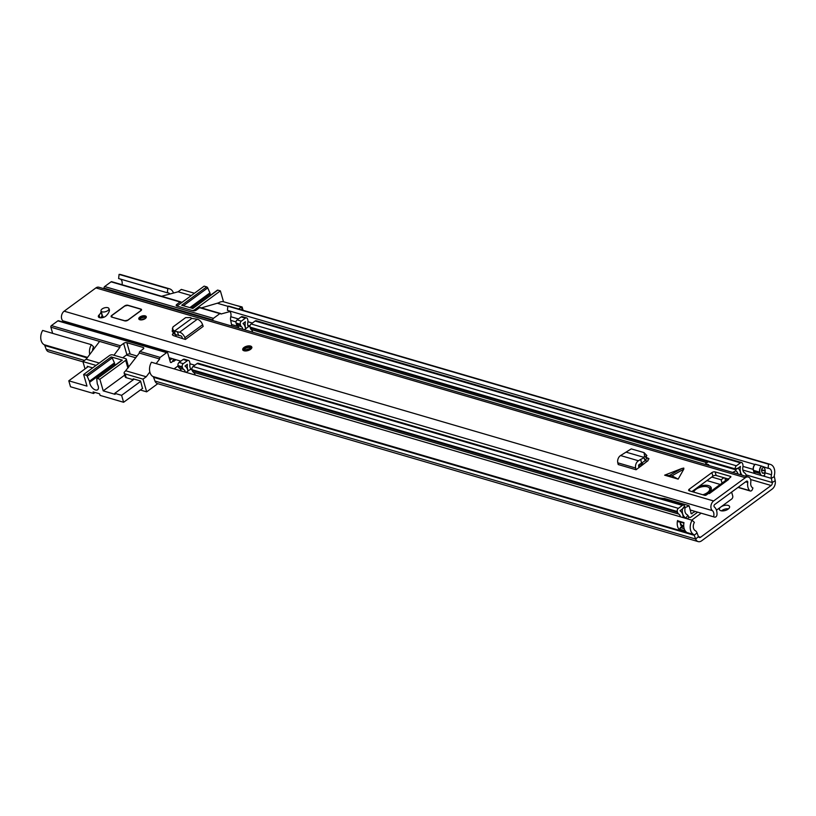 <?xml version="1.0" encoding="UTF-8"?>
<svg xmlns="http://www.w3.org/2000/svg" width="816" height="816" viewBox="0 0 816 816"><rect width="100%" height="100%" fill="white"/><g stroke="black" fill="none" stroke-linecap="round" stroke-linejoin="round"><path stroke-width="1.22" d="M728.515 508.827A5.304 2.56 -16.1 0 0 721.497 510.857M754.861 464.477L227.419 310.345L227.858 306.194L768.539 464.192A10.027 6.987 -73.7 0 1 770.294 464.375A10.027 6.987 -73.7 0 1 774.374 475.259A2.356 1.642 106.3 0 0 774.343 476.554L775.2 480.706A6.61 4.61 -73.7 0 1 772.16 489.08L701.607 540.824A6.61 4.61 -73.7 0 1 698.149 541.6A6.61 4.61 -73.7 0 1 695.65 539.05L694.222 535.306A2.356 1.642 106.3 0 0 693.58 534.5A10.027 6.987 -73.7 0 1 692.111 520.231L694.385 522.393A5.783 4.029 -73.7 0 0 695.232 530.624A6.61 4.61 106.3 0 1 697.027 532.868L698.445 536.612L700.577 537.244A2.356 1.642 -73.7 0 1 699.343 537.52A2.356 1.642 -73.7 0 1 698.445 536.612L695.65 539.05L154.969 381.041L153.551 377.308A2.356 1.642 106.3 0 0 152.908 376.502A10.027 6.987 -73.7 0 1 151.439 362.233L692.111 520.231M728.117 505.39A5.304 2.56 -16.1 0 0 722.191 506.195A5.304 2.56 -16.1 0 0 719.386 509.531A5.304 2.56 -16.1 0 0 720.865 510.714A5.304 2.56 -16.1 0 0 726.791 509.918A5.304 2.56 -16.1 0 0 729.586 506.583A5.304 2.56 -16.1 0 0 728.117 505.39M763.521 467.007A5.783 4.029 -73.7 0 1 763.715 467.17A5.783 4.029 -73.7 0 1 765.082 472.219A5.783 4.029 -73.7 0 1 764.959 472.831A6.61 4.61 106.3 0 0 764.714 475.126L764.623 475.198A4.712 3.284 -73.7 0 1 762.44 475.82A4.712 3.284 -73.7 0 1 760.257 473.596L759.859 472.199A4.712 3.284 -73.7 0 1 761.634 466.12L768.091 468.343A5.783 4.029 -73.7 0 1 769.1 468.455A5.783 4.029 -73.7 0 1 771.457 474.728A6.61 4.61 106.3 0 0 771.355 478.37L772.222 482.521A2.356 1.642 -73.7 0 1 771.13 485.51L700.577 537.244M229.337 310.906A5.783 4.029 -73.7 0 1 230.785 316.72A6.61 4.61 106.3 0 0 230.683 320.362L231.54 324.513A2.356 1.642 -73.7 0 1 231.469 325.982M761.634 466.12L755.137 464.222A4.712 3.284 106.3 0 0 753.362 470.302L753.76 471.699A4.712 3.284 106.3 0 0 755.381 473.749A4.712 3.284 106.3 0 0 755.606 473.831M768.539 464.192L768.091 468.343M120.554 279.113A5.783 4.029 -73.7 0 1 122.043 284.713M118.626 278.552L167.341 292.791L167.79 288.629L119.075 274.4L118.626 278.552M169.922 294.005A5.783 4.029 106.3 0 0 168.351 292.893A5.783 4.029 106.3 0 0 167.341 292.791M761.736 469.18A10.027 6.987 -73.7 0 1 761.685 469.73M227.858 306.194A10.027 6.987 -73.7 0 1 229.622 306.377L770.294 464.375M173.471 293.046A10.027 6.987 106.3 0 0 169.544 288.823A10.027 6.987 106.3 0 0 167.79 288.629M119.075 274.4A10.027 6.987 -73.7 0 1 120.829 274.584L169.544 288.823M82.997 361.835L48.695 351.808A6.61 4.61 -73.7 0 1 46.186 349.258L44.768 345.515A2.356 1.642 106.3 0 0 44.125 344.709A10.027 6.987 -73.7 0 1 42.646 330.439L91.361 344.678L93.636 346.841A5.783 4.029 106.3 0 0 92.524 350.758M680.309 522.056A5.783 4.029 106.3 0 0 681.87 526.575L680.544 527.544A1.418 0.989 106.3 0 0 679.922 529.451L680.218 530.461A10.027 6.987 -73.7 0 1 677.484 520.751L683.981 522.648A10.027 6.987 106.3 0 0 686.705 532.358L686.705 532.358M91.361 344.678A10.027 6.987 106.3 0 0 89.76 354.419M680.218 530.461L686.766 532.409M698.149 541.6L157.478 383.602A6.61 4.61 -73.7 0 1 154.969 381.041M683.716 524.821A2.122 1.479 106.3 0 1 682.961 525.769L681.87 526.575M763.715 467.17A3.774 2.632 -73.7 0 1 763.368 467.466L762.562 468.058A2.122 1.479 -73.7 0 0 761.624 470.903L762.022 472.301A2.122 1.479 -73.7 0 0 763.99 473.015L765.082 472.219M178.123 365.884L174.083 368.852M179.887 361.855L179.571 360.764M175.879 359.693L173.992 361.223L172.839 360.335L172.717 361.427L173.992 361.223M172.717 361.427L171.401 362.396A1.183 0.826 -73.7 0 1 170.299 361.998L167.729 353.063A1.183 0.826 106.3 0 0 166.627 352.655L57.844 320.872L51.398 325.604A1.183 0.826 106.3 0 0 50.878 327.185L52.652 333.367M156.152 363.61L159.661 358.979A1.183 0.826 -73.7 0 1 160.181 357.388L166.627 352.655M133.304 379.756L126.225 377.686L125.134 373.912L142.994 379.134L146.227 376.768L149.838 371.974M142.994 379.134L146.666 391.843L140.362 389.997M157.784 383.693L146.666 391.843M191.219 295.616L178.102 291.781L161.599 296.269M213.415 318.352A1.183 0.826 106.3 0 0 212.894 319.933L104.111 288.15A1.183 0.826 -73.7 0 1 104.632 286.559L213.415 318.352L219.871 313.619A1.183 0.826 -73.7 0 1 220.483 313.477L200.185 307.55A1.183 0.826 106.3 0 0 199.573 307.693L196.35 310.06A2.356 1.142 163.9 0 1 193.106 310.763L176.868 306.02A2.356 1.142 163.9 0 1 176.215 305.49A2.356 1.142 163.9 0 1 176.858 304.358L180.091 301.991A1.183 0.826 -73.7 0 1 181.183 302.399L182.427 302.063M50.878 327.185L99.583 341.414L86.149 359.213L82.926 361.58L96.033 365.405M99.256 363.038L86.149 359.213M113.924 355.235L119.881 347.351A1.183 0.826 -73.7 0 1 120.401 345.77L123.624 343.403A2.356 1.142 163.9 0 1 126.857 342.689L143.096 347.432A2.356 1.142 163.9 0 1 143.749 347.963A2.356 1.142 163.9 0 1 143.106 349.095L139.883 351.461A1.183 0.826 106.3 0 0 139.363 353.042L125.123 371.423A3.539 1.703 163.9 0 0 124.154 373.116A3.539 1.703 163.9 0 0 125.134 373.912M99.583 341.414L119.881 347.351M87.485 367.098L87.261 366.292L92.667 367.873M126.225 377.686A3.539 1.703 163.9 0 1 125.246 376.89L124.154 373.116M137.098 356.041L130.132 354.011A2.356 1.142 -16.1 0 0 126.888 354.715L122.696 357.796M180.703 301.859L111.7 281.693A1.183 0.826 106.3 0 0 111.088 281.826L104.632 286.559M104.111 288.15L104.305 288.823M57.844 320.872A1.183 0.826 -73.7 0 1 58.466 320.729L167.249 352.522M238.629 309.009L241.403 306.969L223.543 301.757A3.539 1.703 163.9 0 0 218.688 302.818L201.379 307.897M142.484 388.436L140.556 380.96L133.243 378.828L133.477 379.634M194.443 293.25L181.325 289.415L178.102 291.781M85.037 368.903L82.926 361.58M146.227 376.768L125.929 370.831M139.363 353.042L159.661 358.979M174.338 359.234L172.839 360.335M169.799 360.244L172.064 358.571M212.894 319.933L213.088 320.617M220.483 313.477A1.183 0.826 -73.7 0 1 220.963 314.027L230 311.559M227.848 306.316L217.882 303.409M242.301 310.08L241.403 306.969M96.89 378.542A1.183 0.622 53.7 0 1 97.298 378.502L122.308 360.162A1.183 0.622 53.7 0 0 121.9 360.203L96.89 378.542A1.183 0.622 53.7 0 0 96.737 379.052L97.257 383.54A2.356 1.255 53.7 0 0 97.583 384.56A6.018 3.193 53.7 0 1 98.206 386.131A6.018 3.193 53.7 0 1 97.624 389.773A6.018 3.193 53.7 0 1 93.442 388.844A6.018 3.193 53.7 0 1 89.933 383.704A6.018 3.193 53.7 0 1 89.678 382.255L114.689 363.916A2.356 1.255 -126.3 0 0 114.587 363.344A2.356 1.255 -126.3 0 0 114.434 362.916L89.423 381.245L87.21 376.268L112.22 357.928L114.434 362.916M89.423 381.245A2.356 1.255 53.7 0 1 89.587 381.684A2.356 1.255 53.7 0 1 89.678 382.255M142.667 388.304L123.614 402.278L100.072 395.393L99.613 393.812L93.116 391.915L93.575 393.496L70.513 386.764L68.799 380.807L88.21 366.578M94.993 392.455L93.575 393.496M135.772 357.796L126.429 355.062M123.614 402.278L121.604 395.332L114.781 393.332L115.076 394.332L103.224 390.864L99.868 379.246L125.674 360.325A2.356 1.142 163.9 0 0 126.327 359.193A2.356 1.142 163.9 0 0 125.664 358.663L112.679 354.868A2.356 1.142 -16.1 0 0 109.446 355.572L83.63 374.503L86.2 375.248A1.183 0.622 53.7 0 1 87.21 376.268M83.63 374.503L86.986 386.121L68.799 380.807M97.298 378.502L99.868 379.246M121.604 395.332L140.668 381.347M169.738 360.029L171.829 358.499M134.191 379.103L114.781 393.332M103.224 390.864L124.726 375.095M114.689 363.916A6.018 3.193 -126.3 0 0 114.923 365.323M122.308 360.162L111.2 356.918A1.183 0.622 53.7 0 1 112.22 357.928M191.015 307.948L210.191 293.882A6.018 3.193 -126.3 0 0 210.426 295.29M241.526 307.387L242.117 306.959L235.079 305.123M242.117 306.959L243.076 310.304M183.416 305.725L207.723 287.895A1.183 0.622 -126.3 0 0 206.703 286.885L204.143 286.141L178.327 305.062A2.356 1.142 -16.1 0 0 177.684 306.194A2.356 1.142 -16.1 0 0 177.715 306.265M207.723 287.895L209.936 292.883L189.853 307.601M210.191 293.882A2.356 1.255 -126.3 0 0 209.936 292.883M192.484 310.58A2.356 1.142 -16.1 0 0 194.565 309.805L220.381 290.884L217.811 290.129A1.183 0.622 -126.3 0 0 217.403 290.17L192.556 308.397M220.381 290.884L223.513 301.747M217.811 290.129L192.811 308.468L181.703 305.225L206.703 286.885M184.865 337.742L202.613 324.727L203.164 326.431L185.416 339.446L184.865 337.742A5.426 2.876 -126.3 0 0 179.571 332.245L174.451 331.112L191.801 318.403L190.516 317.577L185.64 317.618L172.982 326.93L172.176 331.214L174.879 334.438L174.532 331.061L173.349 330.164L173.176 333.122M172.36 328.256L173.349 330.164M191.801 318.403L197.309 319.24A5.426 2.876 -126.3 0 1 202.613 324.727M683.808 469.118L683.788 468.078L681.737 468.517L664.642 475.177L678.157 479.135L683.808 469.118L671.956 475.81L664.642 475.177M101.143 311.355A4.366 2.101 -16.1 0 0 101 311.794A11.302 5.457 163.9 0 1 99.073 314.986A4.366 2.101 -16.1 0 0 98.359 316.679A4.366 2.101 -16.1 0 0 101.572 317.791A4.366 2.101 -16.1 0 0 106.029 315.955A20.033 9.67 -16.1 0 0 109.446 310.294A4.366 2.101 -16.1 0 0 109.426 309.835A4.366 2.101 -16.1 0 0 109.181 309.407M140.882 310.712A2.356 1.142 -16.1 0 0 141.525 309.58A2.356 1.142 -16.1 0 0 140.872 309.05L127.877 305.255A2.356 1.142 -16.1 0 0 124.644 305.959L111.741 315.425A2.356 1.142 -16.1 0 0 111.098 316.557A2.356 1.142 -16.1 0 0 111.751 317.087L124.736 320.882A2.356 1.142 -16.1 0 0 127.969 320.168L140.882 310.712M139.862 317.026A3.896 1.877 -16.1 0 0 138.802 318.893A3.896 1.877 -16.1 0 0 141.352 319.913A3.896 1.877 -16.1 0 0 145.228 318.597A3.896 1.877 -16.1 0 0 146.288 316.73A3.896 1.877 -16.1 0 0 143.738 315.721A3.896 1.877 -16.1 0 0 139.862 317.026M244.025 347.463A4.723 2.275 -16.1 0 0 242.74 349.727A4.723 2.275 -16.1 0 0 245.82 350.962A4.723 2.275 -16.1 0 0 250.522 349.37A4.723 2.275 -16.1 0 0 251.807 347.106A4.723 2.275 -16.1 0 0 248.717 345.872A4.723 2.275 -16.1 0 0 244.025 347.463M745.365 477.697L713.623 500.973A5.661 3.947 106.3 0 0 710.95 505.869A5.661 3.947 106.3 0 0 712.388 510.632A5.783 4.029 -73.7 0 1 713.582 516.803L714.602 517.12A2.356 1.642 106.3 0 0 714.612 517.12A2.356 1.642 106.3 0 0 716.978 514.621A10.027 6.987 -73.7 0 0 714.347 506.96A1.418 0.989 106.3 0 1 714.653 504.553L746.395 481.267A1.418 0.989 106.3 0 1 747.752 482.47A10.027 6.987 -73.7 0 0 749.68 490.63A2.356 1.642 106.3 0 0 750.241 490.987A2.356 1.642 106.3 0 0 752.423 489.376L752.933 487.958A5.783 4.029 -73.7 0 1 750.771 482.491A5.661 3.947 106.3 0 0 748.333 477.023A5.661 3.947 106.3 0 0 745.365 477.697L95.911 287.905L64.158 311.182A5.661 3.947 106.3 0 0 61.486 316.078A5.661 3.947 106.3 0 0 62.934 320.841A5.783 4.029 -73.7 0 1 64.015 322.351M708.38 493.496A5.426 2.876 -126.3 0 0 707.452 493.813L726.811 479.614A5.426 2.876 53.7 0 1 727.923 479.298L730.555 477.238A1.183 0.571 -16.1 0 0 730.871 476.677A1.183 0.571 -16.1 0 0 730.544 476.411L715.122 471.903L716.152 475.473A2.356 1.142 -16.1 0 0 712.919 476.187L691.907 491.589M727.892 479.186L728.698 479.431L709.339 493.619L708.533 493.384L706.35 494.986A1.183 0.571 -16.1 0 1 704.738 495.332L689.306 490.824A2.356 1.142 163.9 0 1 688.653 490.304A2.356 1.142 163.9 0 1 689.296 489.172L689.826 490.977M712.919 476.187L711.889 472.607L689.296 489.172M711.889 472.607A2.356 1.142 163.9 0 1 715.122 471.903M647.017 457.837L648.037 458.143L648.088 460.612L636.072 469.761L635.654 468.037A5.426 3.784 -73.7 0 1 638.438 460.765L640.744 459.367L641.519 463.111L639.214 464.518A1.183 0.826 -73.7 0 0 638.612 466.099L638.979 467.629M626.392 452.237L643.773 457.317L644.63 455.971L644.008 452.594L631.237 448.892L620.578 455.552A5.426 3.784 -73.7 0 0 617.794 462.815L618.212 464.539L636.072 469.761M648.893 458.694L648.037 458.143L649.006 458.949M185.416 339.446L182.488 338.589L181.999 337.079A1.183 0.622 -126.3 0 0 180.846 335.886L174.879 334.438M172.564 335.08L173.237 333.173L172.37 334.57L173.318 335.57L182.488 338.589M102.173 314.925A4.366 2.101 -16.1 0 0 102.041 315.364A11.302 5.457 163.9 0 1 100.796 317.822M645.293 460.612L647.333 461.203M728.168 478.982L716.152 475.473M175.032 336.172L176.654 334.978M727.923 479.298A5.426 2.876 53.7 0 1 728.698 479.431M748.333 477.023L98.869 287.232A5.661 3.947 106.3 0 0 95.911 287.905M169.055 357.683L180.856 361.141M189.944 363.783L194.82 365.221M690.356 510.02L713.582 516.803M707.452 493.813A5.426 2.876 -126.3 0 0 706.87 494.598M731.615 492.109L732.707 495.873A2.356 1.642 106.3 0 1 731.666 499.035L716.458 510.184M644.63 455.971L646.7 458.439L645.466 460.387L643.773 457.317L645.13 460.744L641.519 463.111M640.744 459.367L644.008 457.756M646.894 455.573L644.008 452.594M646.7 458.439L646.088 455.063M678.157 479.135L671.956 475.81M175.256 334.631L174.624 331.837M177.388 331.826L178.663 335.468M249.4 349.013A2.652 1.285 -16.1 0 0 245.789 350.054M107.824 310.61A4.131 1.989 -16.1 0 0 108.956 308.632A4.131 1.989 -16.1 0 0 106.253 307.55A4.131 1.989 -16.1 0 0 102.143 308.948A4.131 1.989 -16.1 0 0 101.021 310.916A4.131 1.989 -16.1 0 0 103.724 311.998A4.131 1.989 -16.1 0 0 107.824 310.61M101.704 316.435L102.306 316.394A11.801 5.692 163.9 0 1 102.938 316.353A4.131 1.989 -16.1 0 1 102.398 315.69L101.021 310.916M103.255 317.455L102.938 316.353M111.812 317.108L124.899 320.759L127.816 320.127L140.719 310.661L140.709 309.172L127.928 305.439M144.769 318.893A2.652 1.285 -16.1 0 0 141.239 319.913M746.283 476.432A5.263 3.672 106.3 0 0 744.6 472.872A5.896 4.111 106.3 0 1 742.886 467.058A4.488 3.121 -73.7 0 0 742.825 464.437L742.601 463.641A2.356 1.642 -73.7 0 0 741.642 462.56A2.356 1.642 -73.7 0 0 740.408 462.845L736.389 465.793A2.356 1.642 -73.7 0 0 735.338 468.935L735.563 469.73A4.488 3.121 -73.7 0 0 736.542 471.373A5.896 4.111 106.3 0 1 737.929 473.984M244.341 329.746L245.524 328.879A9.435 6.579 106.3 0 0 243.148 323.677A0.949 0.663 -73.7 0 1 243.015 323.503L245.392 321.759A0.949 0.663 -73.7 0 1 245.371 322.096A9.435 6.579 106.3 0 0 245.861 328.634L250.053 325.553M740.622 474.769A9.435 6.579 106.3 0 0 738.194 468.343A0.949 0.663 -73.7 0 1 738.062 468.17L740.438 466.426A0.949 0.663 -73.7 0 1 740.418 466.762A9.435 6.579 106.3 0 0 742.142 475.218M195.136 375.003A5.896 4.111 106.3 0 0 193.443 372.259A4.488 3.121 -73.7 0 1 192.239 370.484L192.005 369.689A2.356 1.642 -73.7 0 1 193.045 366.527L197.074 363.569A2.356 1.642 -73.7 0 1 198.308 363.293L683.614 505.114A2.356 1.642 106.3 0 0 682.38 505.39L678.361 508.348A2.356 1.642 106.3 0 0 677.321 511.51L677.545 512.305A4.488 3.121 106.3 0 0 678.749 514.08A5.896 4.111 -73.7 0 1 680.442 516.824M741.642 462.56L256.336 320.739A2.356 1.642 106.3 0 0 255.102 321.025L740.408 462.845M255.102 321.025L251.083 323.972A2.356 1.642 106.3 0 0 250.033 327.114L250.257 327.91A4.488 3.121 106.3 0 0 251.226 329.552A5.896 4.111 -73.7 0 1 252.623 332.163M191.066 369.281A5.896 4.111 -73.7 0 1 189.893 364.538A4.488 3.121 106.3 0 0 189.74 362.294L189.506 361.498A2.356 1.642 106.3 0 0 188.567 360.448A2.356 1.642 106.3 0 0 187.333 360.723L183.304 363.681A2.356 1.642 106.3 0 0 182.264 366.843L182.498 367.639A4.488 3.121 106.3 0 0 183.702 369.413A5.896 4.111 -73.7 0 1 185.395 372.157M188.567 360.448L184.345 359.213A2.356 1.642 106.3 0 0 183.11 359.489L179.081 362.447A2.356 1.642 106.3 0 0 178.041 365.609L178.276 366.404A4.488 3.121 106.3 0 0 179.479 368.179A5.896 4.111 -73.7 0 1 181.172 370.923M192.066 369.893L190.301 369.373L188.302 370.841A9.435 6.579 -73.7 0 1 187.364 364.579A0.949 0.663 106.3 0 0 187.374 364.303L184.997 366.047A0.949 0.663 106.3 0 0 185.171 366.241A9.435 6.579 -73.7 0 1 187.966 371.086L186.191 372.392M697.67 512.173L690.877 517.15A2.356 1.642 -73.7 0 1 689.642 517.436A2.356 1.642 -73.7 0 1 688.969 516.946L687.837 515.386A4.957 3.458 106.3 0 0 686.919 514.57A5.896 4.111 -73.7 0 1 684.94 509.204A4.488 3.121 106.3 0 0 684.797 506.96L684.553 506.175A2.356 1.642 106.3 0 0 683.614 505.114M700.985 513.142A4.723 3.295 -73.7 0 1 700.097 513.998L691.744 520.129M686.154 518.497L685.838 518.058A1.418 0.989 106.3 0 0 685.573 517.823A9.435 6.579 -73.7 0 1 682.421 509.245A0.949 0.663 106.3 0 0 682.421 508.97L680.044 510.714A0.949 0.663 106.3 0 0 680.218 510.908A9.435 6.579 -73.7 0 1 683.155 517.619M238.66 328.083A5.896 4.111 106.3 0 0 237.262 325.472A4.488 3.121 -73.7 0 1 236.293 323.83L236.069 323.034A2.356 1.642 -73.7 0 1 237.119 319.892L241.138 316.945A2.356 1.642 -73.7 0 1 242.372 316.659L246.595 317.893A2.356 1.642 -73.7 0 1 247.544 318.974L247.778 319.77A4.488 3.121 -73.7 0 1 247.84 322.391A5.896 4.111 106.3 0 0 248.319 326.828M683.165 525.596A5.263 3.672 -73.7 0 1 682.584 525.504A5.263 3.672 -73.7 0 1 680.299 522.281M241.138 316.945L245.361 318.179A2.356 1.642 -73.7 0 1 246.595 317.893M242.882 329.317A5.896 4.111 106.3 0 0 241.485 326.706A4.488 3.121 -73.7 0 1 240.516 325.064L240.292 324.268A2.356 1.642 -73.7 0 1 241.342 321.127L245.361 318.179M641.101 466.069L638.632 465.344M190.301 369.373A1.183 0.826 -73.7 0 1 191.168 369.383M703.759 495.047A10.027 4.835 -16.1 0 0 708.523 492.66A10.027 4.835 -16.1 0 0 711.256 487.866A10.027 4.835 -16.1 0 0 698.935 486.438M711.348 488.702L707.819 486.958M706.921 480.573L720.212 484.459M706.513 464.804L706.279 463.998L708.716 464.712L708.247 465.314M664.785 498.688L658.798 497.862M722.078 483.092L721.12 479.777L711.756 477.034M694.416 490.824L693.304 491.997M721.12 479.777L723.894 477.737M724.863 478.023L725.587 480.512M684.95 507.654L689.143 505.808L691.172 513.713L695.222 511.459M735.889 470.791L732.605 472.433M707.482 462.488L705.605 462.764L706.279 463.998M706.166 464.702L705.605 462.764M690.948 513.427L692.08 513.764L691.172 513.713M702.811 494.771A8.262 3.988 -16.1 0 0 707.39 492.609A8.262 3.988 -16.1 0 0 709.645 488.651A8.262 3.988 -16.1 0 0 704.249 486.499A8.262 3.988 -16.1 0 0 696.028 489.284A8.262 3.988 -16.1 0 0 693.773 492.13M750.577 479.502L771.13 485.51M231.54 324.513L238.048 326.42M746.028 474.861L772.222 482.521L775.2 480.706M230.683 320.362L236.008 321.922M247.799 325.37L249.594 325.89M742.856 470.036L755.126 473.627M762.725 475.84L771.355 478.37L774.343 476.554M230.785 316.72L238.394 318.954M247.931 321.739L252.358 323.034M742.988 466.405L753.188 469.384M764.959 472.831L771.457 474.728M44.125 344.709L87.516 357.388M152.908 376.502L693.58 534.5M44.768 345.515L87.139 357.898M153.551 377.308L694.222 535.306L697.027 532.868M46.186 349.258L84.466 360.437M753.76 471.699A2.591 1.255 -16.1 0 0 753.913 471.75L760.084 473.545A2.591 1.255 -16.1 0 0 760.257 473.596M755.381 473.749L755.82 473.912A4.723 3.295 -73.7 0 1 753.913 471.75L753.515 470.353A2.591 1.255 163.9 0 1 753.362 470.302M759.859 472.199A2.591 1.255 163.9 0 1 759.686 472.158L753.515 470.353A4.723 3.295 -73.7 0 1 755.3 464.263M762.215 475.769A4.723 3.295 -73.7 0 1 761.991 475.718A4.723 3.295 -73.7 0 1 760.084 473.545L759.686 472.158A4.723 3.295 -73.7 0 1 761.471 466.058M677.484 520.751A3.774 2.632 106.3 0 0 679.697 521.883M680.615 530.665L680.248 529.38L685.216 530.828M683.89 523.107L678.973 521.669A3.539 2.468 -73.7 0 1 677.708 520.486M679.922 529.451L680.248 529.38A1.183 0.826 -73.7 0 1 680.768 527.799L683.726 526.177M684.226 528.809L680.544 527.544M682.961 525.769L683.186 526.024A2.356 1.642 106.3 0 0 683.706 525.494M761.542 470.006L765.184 471.067M763.796 473.147L762.175 472.668M143.096 347.432L143.483 348.758M130.132 354.011L126.857 342.689M123.624 343.403L126.888 354.715M51.398 325.604L120.401 345.77M180.091 301.991L111.088 281.826M177.388 306.173L176.858 304.358M139.883 351.461L160.181 357.388M170.33 362.09L171.401 362.396M219.871 313.619L199.573 307.693M125.674 360.325L127.939 368.169M111.2 356.918L86.2 375.248M194.83 310.733L194.565 309.805M64.158 311.182L713.623 500.973M669.885 475.208L681.737 468.517M102.041 315.364L101 311.794M690.356 510.031L714.602 517.12L690.356 510.031M62.934 320.841L712.388 510.632M738.205 487.285L749.68 490.63M745.62 481.848L747.752 482.47M730.738 477.074L730.544 476.411M99.868 317.73L99.073 314.986M620.578 455.552L638.438 460.765M617.794 462.815L635.654 468.037M179.571 332.245L197.309 319.24M244.443 350.482A4.131 1.989 -16.1 0 0 250.114 349.248A4.131 1.989 -16.1 0 0 250.094 346.351A4.131 1.989 -16.1 0 0 244.433 347.585A4.131 1.989 -16.1 0 0 244.443 350.482M249.492 346.79A3.244 1.561 163.9 0 1 249.502 349.064A3.244 1.561 163.9 0 1 245.055 350.044A3.244 1.561 163.9 0 1 245.035 347.769A3.244 1.561 163.9 0 1 249.492 346.79M249.961 348.177A2.652 1.285 -16.1 0 0 249.227 347.585A2.652 1.285 -16.1 0 0 246.259 347.983A2.652 1.285 -16.1 0 0 244.861 349.646L245.361 349.972C248.615 349.564 250.145 348.962 249.961 348.177M102.653 317.618L102.306 316.394M111.129 316.649A2.356 1.142 163.9 0 1 111.435 315.945M111.782 315.568L124.695 306.092M111.149 316.751L111.812 315.486L124.726 306.02L127.847 305.347L140.923 309.254A2.356 1.142 163.9 0 1 141.545 309.682M124.807 306.01L127.714 305.378M111.904 316.965L111.904 315.476M141.576 309.774L140.709 309.172M140.209 319.841A3.244 1.561 163.9 0 1 140.597 317.557A3.244 1.561 163.9 0 1 144.911 316.679A3.244 1.561 163.9 0 1 145.605 318.281M144.983 318.76L145.381 318.067A2.652 1.285 -16.1 0 0 144.646 317.475A2.652 1.285 -16.1 0 0 141.678 317.873A2.652 1.285 -16.1 0 0 140.281 319.546L140.984 319.913M193.443 372.259L678.749 514.08M251.083 323.972L736.389 465.793M250.033 327.114L735.338 468.935L738.062 468.17L735.563 469.73L250.257 327.91M251.226 329.552L706.197 462.509M178.276 366.404L182.498 367.639M179.479 368.179L183.702 369.413M179.081 362.447L183.304 363.681M178.041 365.609L182.264 366.843M183.11 359.489L187.333 360.723M684.797 506.96L682.421 508.97L684.553 506.175M683.155 517.273L685.838 518.058L687.837 515.386M687.521 518.894L688.969 516.946M192.239 370.484L677.545 512.305M192.005 369.689L677.321 511.51M193.045 366.527L678.361 508.348M197.074 363.569L682.38 505.39M236.069 323.034L240.292 324.268M237.119 319.892L241.342 321.127M237.262 325.472L241.485 326.706M236.293 323.83L240.516 325.064M639.754 464.182L642.539 464.998M683.145 517.109L685.573 517.823M762.44 475.82L755.82 473.912M761.583 469.7L765.173 470.75M126.327 359.193L128.642 367.241M738.011 487.417L750.241 490.987M251.95 347.606L250.4 346.28C246.748 345.545 244.239 346.861 242.882 350.217M109.446 310.325L108.956 308.632M680.707 524.953L682.584 525.504M641.182 463.325L643.712 464.059M190.924 369.23L191.974 369.546M688.531 505.522L664.173 498.403M709.645 488.651L710.042 490.049"/></g></svg>
